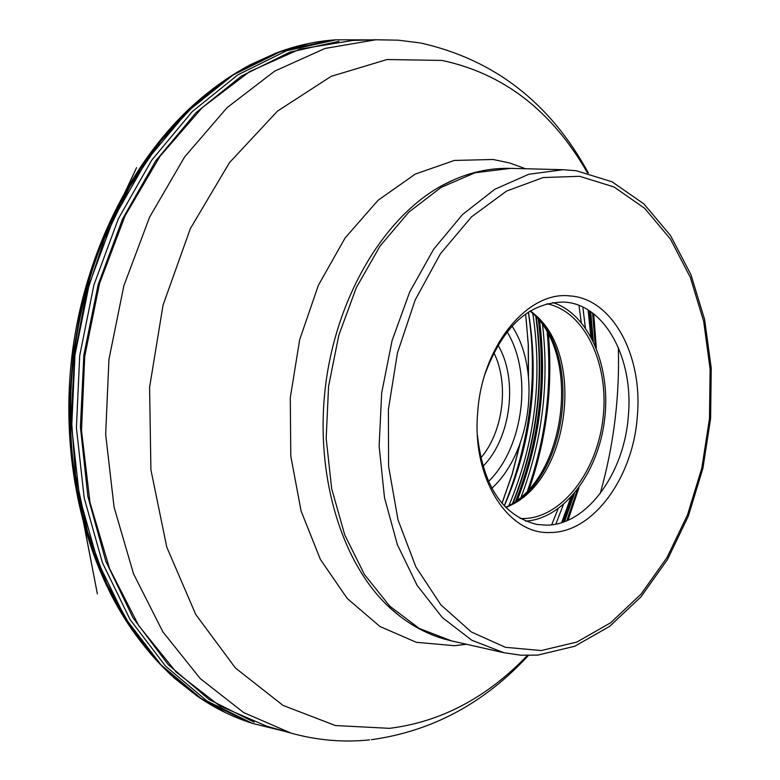<?xml version="1.0" encoding="UTF-8"?>
<svg xmlns="http://www.w3.org/2000/svg" width="780" height="780" viewBox="0 0 780 780"><rect width="100%" height="100%" fill="white"/><g stroke="black" fill="none" stroke-linecap="round" stroke-linejoin="round"><path stroke-width="1.17" d="M548.428 334.834C552.932 387.504 546.536 438.808 529.259 488.767M525.613 313.989L528.362 345.062L528.489 376.535M520.192 443.362L512.323 473.869L502.037 503.363M290.15 732.859L266.789 726.209L219.521 705.793L176.153 672.067L138.801 625.774L109.502 568.444L89.983 502.369L81.51 430.511L84.718 356.363L99.499 283.608L125.063 215.855L159.958 156.332L202.244 107.63L249.678 71.555L299.93 49.101L352.882 40.443M477.721 412.113C482.001 346.057 527.65 290.657 569.936 295.922C612.583 298.496 643.12 356.041 637.289 416.656C633.087 477.321 593.395 532.36 550.758 532.486C508.043 535.294 471.529 478.12 477.721 412.113M485.053 373.942C503.061 326.001 529.474 302.055 564.301 302.094L564.535 302.113C604.832 304.405 633.847 358.663 628.339 415.945C624.38 473.284 586.745 525.184 546.468 525.154L537.079 524.472C503.061 516.184 483.181 486.457 477.418 435.289M525.593 521.147C563.482 518.895 598.114 473.177 604.549 419.971C611.344 366.805 588.968 314.018 552.796 302.543M546.838 303.771C584.366 311.123 609.219 363.314 603.135 417.261C597.509 471.247 561.971 517.94 523.653 518.544L520.124 518.486M505.918 507.595L513.074 504.065C569.449 474.923 583.85 357.357 536.133 315.705L530.4 310.849M276.432 52.923C294.781 46.01 313.141 41.759 331.51 40.151L281.892 50.983L233.22 74.88L187.541 111.55L146.991 159.978L113.617 218.419L89.164 284.466L74.948 355.144L71.692 427.148L79.502 497.075L97.802 561.756L125.482 618.394L160.982 664.843L202.478 699.611L248.03 721.909C230.588 715.991 213.788 707.499 197.642 696.433L162.464 666.568L131.878 628.68L106.567 583.313L87.526 531.648L75.543 475.186L71.175 415.691L74.656 355.105L85.897 295.464L104.501 238.739L129.753 186.761L160.709 141.121L196.228 103.087L235.082 73.564L275.964 53.099L309.212 43.407M225.751 712.774L197.642 696.433M247.377 66.349C193.723 95.618 149.828 144.085 115.694 211.76C72.862 298.535 59.27 409.598 79.901 504.026C96.525 577.093 127.033 634.198 171.415 675.334M143.081 164.219L124.059 195.419C71.711 289.604 55.994 417.992 84.094 521.869L94.302 554.687M192.172 106.343L166.988 132.386L143.91 162.318L123.357 195.741L105.71 232.177L91.299 271.089L80.389 311.834L73.203 353.759L69.859 396.172L70.395 438.36L74.792 479.622L82.943 519.295L94.643 556.764L109.658 591.474L127.676 622.928M592.585 313.014L595.286 345.569M577.337 489.84L566.748 520.748M590.665 311.63L593.365 341.377M574.45 493.428L564.535 521.615M589.787 311.035L592.478 339.583M573.154 494.949L563.54 521.986M588.471 310.186L591.142 337.048M571.233 497.084L562.058 522.483M561.668 522.61L570.745 497.62M590.801 336.404L588.12 309.972M582.855 307.086L585.341 327.707M563.316 504.718L555.857 524.111M578.994 305.419L581.236 322.394M558.041 508.872L551.704 524.784M547.238 332.66C552.201 386.724 545.649 439.364 527.592 490.571M542.617 325.25C549.257 384.082 542.149 441.197 521.293 496.616M539.653 321.253C547.228 382.61 539.828 442.123 517.442 499.775M538.298 319.566C546.263 381.985 538.726 442.494 515.716 501.072M536.279 317.226C544.82 381.118 537.118 442.981 513.182 502.846M535.821 316.729C544.489 380.923 536.757 443.089 512.616 503.217M528.352 312.127C538.181 377.413 530.146 441.987 504.241 505.85M519.889 444.171L512.109 474.24L501.979 503.295L512.148 474.162L519.948 444.025M528.421 375.901L528.255 344.779L526.091 318.396L528.236 344.692L528.401 375.745M339.037 41.282L289.809 52.172L241.468 76.05L196.082 112.603L155.776 160.826L122.548 219.005L98.134 284.749L83.84 355.124L80.398 426.865L87.896 496.606L105.807 561.191L133.039 617.867L168.07 664.462L209.089 699.504L254.163 722.163M371.933 39.877L336.073 39.8L286.533 50.768L237.89 74.812L192.241 111.618L151.72 160.183L118.365 218.761L93.922 284.944L79.696 355.738L76.42 427.869L84.191 497.923L102.433 562.721L130.055 619.495L165.496 666.071L206.915 700.966L252.369 723.382L247.982 721.9M600.181 493.613C613.684 445.838 619.739 397.137 618.355 347.51M350.747 40.511L375.911 39.761L325.026 48.448L274.657 71.136L227.087 107.63L184.636 156.916L149.584 217.172L123.864 285.753L108.946 359.395L105.661 434.44L114.075 507.136L133.575 573.953L162.893 631.888L200.284 678.61L243.701 712.598L291.018 733.112C317.119 740.356 343.317 742.609 369.623 739.879M527.407 655.463C486.895 697.642 440.924 721.939 389.503 728.344L335.429 725.536L283.062 705.442L235.453 668.031L195.721 614.435L166.764 547.102L150.91 469.794L149.584 387.319L163.049 305.107L190.359 228.599L229.466 162.649L277.505 111.091L331.139 76.362L386.997 59.534L441.88 60.43C503.539 73.457 552.055 110.936 587.457 172.848M525.632 168.763L509.652 162.971L493.087 159.481L454.282 160.456L415.223 174.115L378.095 200.275L345.101 237.958L318.367 285.305L299.676 339.661L290.277 397.8L290.794 456.134L301.099 511.075L320.385 559.416L347.246 598.504L379.899 626.476L416.315 642.301L454.438 645.703L466.44 644.26M455.032 179.254L441.451 185.864C383.935 217.367 336.424 296.849 325.514 385.964C314.603 475.088 341.552 563.521 389.795 607.737L399.838 616.21M389.795 607.737C408.515 624.77 429.078 635.817 451.493 640.877L419.26 628.456L389.747 606.118L364.435 574.509L344.702 534.788L331.675 488.69L326.177 438.38L328.575 386.353L338.803 335.273L356.284 287.723L380.055 246.051L408.808 212.16L441.002 187.453L475.049 172.77L510.568 168.373M541.183 650.549L576.8 642.076L610.565 622.83L641.043 594.116L667.017 557.524L687.531 514.829L701.854 467.902L709.478 418.704L710.122 369.223L703.697 321.457L690.339 277.417L670.459 239.08L644.69 208.348L613.996 186.947L579.637 176.319L543.182 177.547L506.474 191.11L471.539 216.84L440.447 253.724L415.194 299.949L397.439 352.96L388.381 409.568L388.596 466.333L397.985 519.782L415.818 566.787L440.817 604.783L471.305 631.966L505.401 647.303L541.183 650.549M575.991 170.722L563.111 169.708L528.83 174.242L494.754 189.296L462.472 214.588L433.602 249.298L409.695 291.983L392.048 340.685L381.673 392.983L379.129 446.228L384.501 497.689L397.42 544.801L417.076 585.332L442.319 617.545L471.773 640.224L503.968 652.743L520.689 655.19L537.537 655.122M507.604 506.854L510.149 505.479C567.635 475.761 582.28 356.09 533.637 313.609L531.853 311.981M530.029 311.074C582.328 352.687 566.524 479.749 505.616 507.283M491.81 488.29C531.317 452.341 541.486 370.617 512.002 326.098M488.456 481.533C523.77 447.203 532.906 373.756 507.088 331.822M497.971 345.091C518.427 379.294 511.085 438.282 482.869 466.43M493.818 352.657C509.35 383.575 503.334 431.896 480.694 458.075M528.431 312.078C539.38 379.041 531.346 443.654 504.309 505.918M197.233 696.15L174.778 678.493L155.6 659.461L137.085 636.665L122.05 613.841L108.673 588.978L97.11 562.234L87.477 533.832L79.901 504.026L75.182 478.657M275.964 53.099L249.912 64.906L226.688 78.819L203.219 96.564L183.115 115.147L164.131 136.11L146.445 159.334L130.24 184.616L115.694 211.76L105.076 235.034M128.515 187.502L119.701 203.629L117.79 211L120.676 201.757L122.889 197.613L107.728 229.037L136.568 167.651L105.271 234.556M86.502 530.615L81.841 512.86L81.744 505.43L82.339 514.917L83.48 519.46L76.343 485.365L97.373 593.892L75.26 479.193M94.653 555.672L84.094 521.869M206.836 93.561C137.758 148.551 85.683 246.851 72.199 353.73C59.017 460.648 85.352 568.766 138.84 639.044M568.035 520.192L578.984 487.636M596.339 348.114L593.707 313.872M285.704 731.591L252.369 723.382M336.073 39.8L331.461 40.151M375.911 39.761L398.346 40.18L420.401 42.959M421.073 43.085C494.559 59.748 550.339 103.077 588.413 173.082M528.392 655.463C484.351 703.228 432.003 731.308 371.348 739.693M537.732 655.112L574.724 646.269L609.58 626.408L640.858 596.983L667.407 559.64L688.321 516.155L702.887 468.429L710.619 418.411L711.224 368.092L704.613 319.498L690.914 274.628L670.478 235.472L643.909 203.931L612.085 181.818L576.313 170.742L563.111 169.708L509.35 168.344C486.369 167.934 463.739 173.774 441.451 185.864L454.906 179.303M536.133 315.705L531.814 311.942M513.074 504.065L507.536 506.883M532.847 313.667C542.724 379.802 534.768 443.742 508.979 505.459M451.493 640.877L503.266 652.587"/></g></svg>
